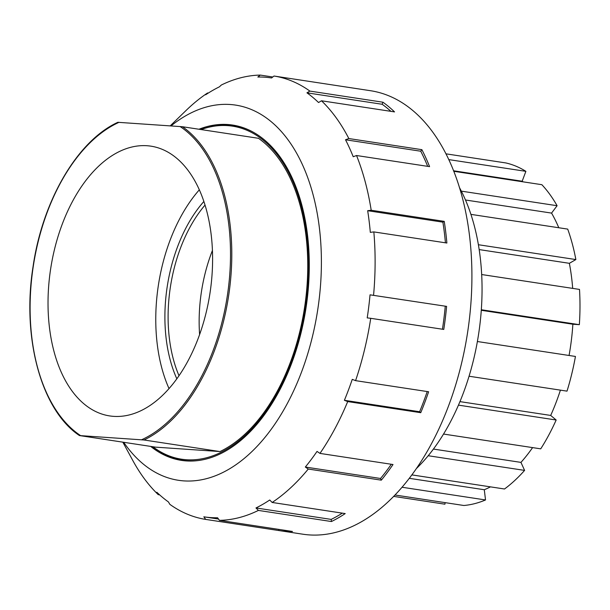 <?xml version="1.0" encoding="UTF-8"?>
<svg xmlns="http://www.w3.org/2000/svg" width="610" height="610" viewBox="0 0 610 610"><rect width="100%" height="100%" fill="white"/><g stroke="black" fill="none" stroke-linecap="round" stroke-linejoin="round"><path stroke-width="0.91" d="M448.716 159.591L525.881 171.341A173.431 102.427 -81.3 0 0 505.911 162.954L445.895 153.819M525.881 171.341L522.168 181.223A162.512 95.976 98.7 0 1 523.174 181.856M461.335 191.143L557.09 205.715A173.431 102.427 -81.3 0 0 541.871 184.7L453.733 171.28M557.09 205.715L551.562 213.096A162.512 95.976 98.7 0 1 558.798 227.751M478.377 244.724L575.863 259.563A173.431 102.427 -81.3 0 0 567.712 229.108L470.905 214.369M575.863 259.563L569.366 263.314A162.512 95.976 98.7 0 1 572.683 288.385M481.32 309.75L579.347 324.673A173.431 102.427 -81.3 0 0 579.5 289.422L481.664 274.531M579.347 324.673L572.866 324.23A162.512 95.976 98.7 0 1 569.061 355.485M469.067 376.233L567.01 391.14A173.431 102.427 -81.3 0 0 575.443 356.454L477.386 341.524M560.415 390.133A162.512 95.976 98.7 0 1 550.693 415.433L556.16 420.008L458.468 405.132M443.561 434.053L540.727 448.846A173.431 102.427 -81.3 0 0 556.16 420.008M532.599 447.603A162.512 95.976 98.7 0 1 520.955 462.388L524.592 470.394L428.212 455.731M411.941 474.908L504.508 488.999A173.431 102.427 -81.3 0 0 524.592 470.394M490.463 486.856A162.512 95.976 98.7 0 1 484.287 489.738L485.529 499.956L402.112 487.26M395.082 495.023L463.852 505.492A173.431 102.427 -81.3 0 0 485.529 499.956M445.117 502.64L444.926 504.195L393.747 496.403M522.168 181.223L453.535 170.777M551.562 213.096L465.476 199.996M569.366 263.314L479.163 249.581M572.866 324.23L481.282 310.292M550.693 415.433L459.963 401.624M520.955 462.388L433.435 449.067M484.287 489.738L409.356 478.332M200.621 297.627A119.019 70.295 98.7 0 1 212.41 250.512A119.019 70.295 -81.3 0 0 200.621 297.627A119.019 70.295 -81.3 0 0 199.607 334.623A119.019 70.295 98.7 0 1 200.621 297.627M459.368 187.407A179.858 106.224 98.7 0 1 416.607 468.343M199.302 189.855A136.449 80.589 -81.3 0 0 157.464 291.923A136.449 80.589 -81.3 0 0 169.046 388.631M49.73 275.522A136.449 80.589 98.7 0 1 150.838 146.148A136.449 80.589 98.7 0 1 209.977 293.174A136.449 80.589 98.7 0 1 109.777 415.936A136.449 80.589 98.7 0 1 49.73 275.522M79.597 435.578L144.021 439.993L219.981 451.56L155.558 447.145L79.445 435.548C41.419 410.332 21.663 337.993 33.039 266.738C42.494 200.537 77.63 140.567 117.905 122.282M219.981 451.56A167.087 98.683 98.7 0 0 305.671 299.479A167.087 98.683 98.7 0 0 258.449 138.295L182.481 126.735L118.058 122.32M203.847 201.513A121.306 71.644 -81.3 0 0 166.408 292.533A121.306 71.644 -81.3 0 0 176.854 378.848M179.027 375.76A119.019 70.295 98.7 0 1 169.58 292.907A119.019 70.295 98.7 0 1 205.006 205.112M346.274 87.024A224.305 132.477 98.7 0 1 346.663 87.085A224.305 132.477 98.7 0 1 347.044 87.146L274.004 76.029L271.549 77.966A222.017 131.127 -81.3 0 0 271.099 77.897A222.017 131.127 -81.3 0 0 257.832 77.028L260.287 75.083A224.305 132.477 98.7 0 0 221.331 85.026L219.409 86.826A222.017 131.127 -81.3 0 0 205.654 94.779L207.568 92.972L208.262 93.078M159.645 494.87L158.249 494.657L156.846 492.262A222.017 131.127 -81.3 0 0 168.444 501.954L169.839 504.348A224.305 132.477 98.7 0 0 205.73 519.415L203.831 516.807A222.017 131.127 -81.3 0 0 204.281 516.883A222.017 131.127 -81.3 0 0 210.656 517.585A222.017 131.127 -81.3 0 0 217.556 517.753L219.455 520.353L292.487 531.47A224.305 132.477 98.7 0 1 285.594 531.302A224.305 132.477 98.7 0 1 279.151 530.593A224.305 132.477 98.7 0 1 278.77 530.532L205.73 519.415M278.77 530.532L278.907 529.404M255.971 507.955A222.017 131.127 -81.3 0 0 269.734 500.002L272.167 502.465L345.207 513.582A224.305 132.477 98.7 0 1 331.443 521.535L258.411 510.417L255.971 507.955L331.184 519.4A222.017 131.127 -81.3 0 0 342.332 513.147M331.443 521.535L331.184 519.4M305.328 467.039A222.017 131.127 -81.3 0 0 317.032 451.408L319.968 453.405L393.008 464.523A224.305 132.477 98.7 0 1 381.303 480.161L308.263 469.044L305.328 467.039L380.548 478.484A222.017 131.127 -81.3 0 0 391.277 464.263M381.303 480.161L380.548 478.484M344.391 400.297A222.017 131.127 -81.3 0 0 352.26 379.359L355.577 380.648L428.616 391.765A224.305 132.477 98.7 0 1 420.747 412.695L347.708 401.578L344.391 400.297L419.604 411.742A222.017 131.127 -81.3 0 0 427.221 391.551M420.747 412.695L419.604 411.742M370.735 318.313L367.205 317.886A222.017 131.127 -81.3 0 0 370.034 294.836L446.604 306.38A224.305 132.477 98.7 0 1 443.775 329.43L370.735 318.313A224.305 132.477 98.7 0 1 355.577 380.648M442.441 329.225A222.017 131.127 -81.3 0 0 445.254 306.289M370.034 294.836L446.604 306.38M373.838 231.907L370.308 232.357A222.017 131.127 -81.3 0 0 367.67 210.702L442.883 222.154L444.24 221.369A224.305 132.477 98.7 0 1 446.878 243.024L373.838 231.907A224.305 132.477 98.7 0 1 373.564 295.263M445.43 242.803A222.017 131.127 -81.3 0 0 442.883 222.154M367.67 210.702L371.2 210.252L444.24 221.369M356.545 155.519L353.213 156.732A222.017 131.127 -81.3 0 0 345.512 139.766L420.732 151.219L421.884 149.671A224.305 132.477 98.7 0 1 429.585 166.637L356.545 155.519A224.305 132.477 98.7 0 1 371.2 210.252M427.694 166.347A222.017 131.127 -81.3 0 0 420.732 151.219M345.512 139.766L348.844 138.554L421.884 149.671M321.493 100.78L318.542 102.518A222.017 131.127 -81.3 0 0 306.944 92.827L382.157 104.272L382.935 102.213A224.305 132.477 98.7 0 1 394.533 111.897L321.493 100.78A224.305 132.477 98.7 0 1 348.844 138.554M390.957 111.355A222.017 131.127 -81.3 0 0 382.157 104.272M306.944 92.827L309.895 91.096L382.935 102.213M170.251 125.835L186.073 110.471A224.305 132.477 98.7 0 1 207.568 92.972M158.249 494.657A224.305 132.477 98.7 0 1 132.797 460.489L122.831 442.158M171.021 125.889A189.74 112.057 98.7 0 1 321.211 251.457A189.74 112.057 98.7 0 1 183.892 480.893A189.74 112.057 98.7 0 1 123.693 442.288M258.411 510.417A224.305 132.477 98.7 0 1 219.455 520.353M308.263 469.044A224.305 132.477 98.7 0 1 272.167 502.465M347.708 401.578A224.305 132.477 98.7 0 1 319.968 453.405M274.004 76.029A224.305 132.477 98.7 0 1 309.895 91.096M260.287 75.083L272.792 76.99M198.974 129.244A169.603 100.17 98.7 0 1 232.524 125.042A169.603 100.17 98.7 0 1 306.624 303.688A169.603 100.17 98.7 0 1 186.347 460.924A169.603 100.17 98.7 0 1 181.483 460.39A169.603 100.17 98.7 0 1 150.693 446.406M346.663 87.085L370.4 90.699A224.305 132.477 98.7 0 1 468.396 326.96A224.305 132.477 98.7 0 1 309.331 534.917A224.305 132.477 98.7 0 1 302.895 534.207L279.151 530.593M80.558 435.586A166.172 98.141 98.7 0 1 32.178 274.317A166.172 98.141 98.7 0 1 119.026 122.32M180.057 126.506A166.172 98.141 98.7 0 1 228.437 287.767A166.172 98.141 98.7 0 1 141.596 439.764M201.094 129.564A168.459 99.491 98.7 0 1 305.358 307.692A168.459 99.491 98.7 0 1 152.813 446.726M151.684 446.55L166.408 455.578L182.245 460.275A169.374 100.032 -81.3 0 0 200.4 460.26M250.55 130.799A169.374 100.032 -81.3 0 0 233.218 125.385L216.702 125.157L199.966 129.389M144.021 439.993A167.087 98.683 -81.3 0 0 229.711 287.92A167.087 98.683 -81.3 0 0 182.481 126.735M237.633 126.056L233.218 125.385M186.66 460.946L182.245 460.275M204.281 516.883L218.494 519.041M271.099 77.897L271.557 77.966"/></g></svg>
